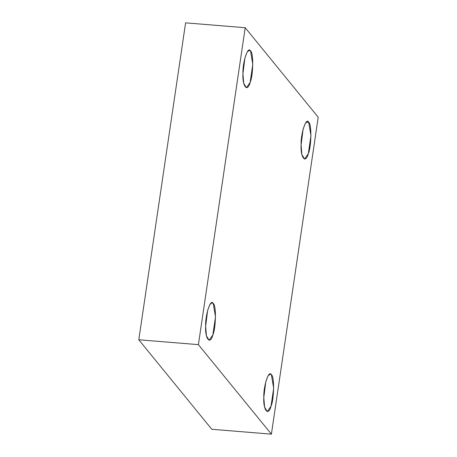 <?xml version="1.0" encoding="UTF-8"?>
<svg xmlns="http://www.w3.org/2000/svg" width="457" height="457" viewBox="0 0 457 457"><rect width="100%" height="100%" fill="white"/><g stroke="black" fill="none" stroke-linecap="round" stroke-linejoin="round"><path stroke-width="0.69" d="M271.407 374.809L270.27 374.106L268.042 375.86L265.808 381.652L263.809 397.453L264.557 406.97L267.208 411.586L271.007 406.273L273.669 388.239L271.407 374.809C274.497 376.042 274.206 399.161 271.007 406.273C268.35 416.613 263.066 410.129 263.809 397.453C263.375 385.879 268.95 369.245 271.407 374.809M213.242 303.494L212.111 302.791L209.883 304.545L207.649 310.337L205.65 326.138L206.393 335.655L209.049 340.265L212.848 334.958L215.51 316.924L213.242 303.494C216.332 304.728 216.041 327.846 212.848 334.958C210.191 345.298 204.902 338.814 205.65 326.138C205.21 314.565 210.791 297.93 213.242 303.494M250.527 50.984L249.396 50.281L247.168 52.035L244.935 57.828L242.935 73.628L243.684 83.145L246.334 87.761L250.133 82.449L252.795 64.414L250.527 50.984C253.624 52.218 253.332 75.336 250.133 82.449C247.477 92.788 242.193 86.304 242.935 73.628C242.496 62.055 248.077 45.42 250.527 50.984M306.327 122.11L308.692 122.299L307.555 121.602L305.333 123.35L303.1 129.142L301.1 144.943L301.843 154.46L304.499 159.076L308.292 153.769L310.954 135.729L308.692 122.299L306.327 122.11M211.797 429.283L271.401 434.15L198.407 344.641L138.797 339.774L211.797 429.283L138.797 339.774L198.407 344.641L271.401 434.15L211.797 429.283M185.599 22.85L245.203 27.717L318.203 117.226L271.401 434.15L318.203 117.226L245.203 27.717L198.407 344.641L245.203 27.717L185.599 22.85L138.797 339.774L185.599 22.85M308.692 122.299C311.783 123.533 311.491 146.657 308.292 153.769C305.642 164.103 300.352 157.619 301.1 144.943C300.66 133.375 306.236 116.735 308.692 122.299"/></g></svg>
